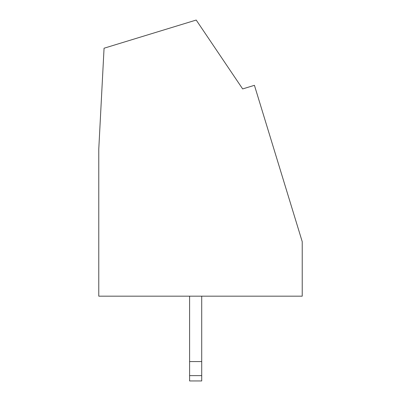 <?xml version="1.0" encoding="UTF-8"?>
<svg xmlns="http://www.w3.org/2000/svg" width="401" height="401" viewBox="0 0 401 401"><rect width="100%" height="100%" fill="white"/><g stroke="black" fill="none" stroke-linecap="round" stroke-linejoin="round"><path stroke-width="0.6" d="M302.229 241.678L254.429 85.323L242.655 88.922L196.204 20.05L104.059 48.22L98.771 149.122L98.771 296.174L302.229 296.174L302.229 241.678M189.603 375.627L201.713 375.627L201.713 380.95L189.603 380.95L189.603 296.174M189.603 361.572L201.713 361.572L201.713 296.174M201.713 375.627L201.713 361.572"/></g></svg>
